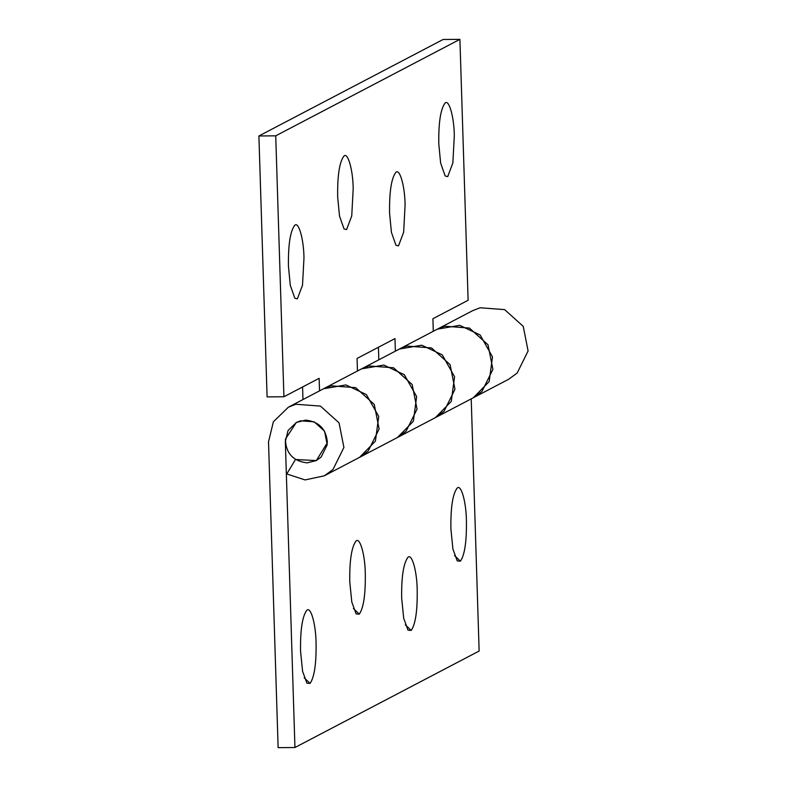 <?xml version="1.0" encoding="UTF-8"?>
<svg xmlns="http://www.w3.org/2000/svg" width="787" height="787" viewBox="0 0 787 787"><rect width="100%" height="100%" fill="white"/><g stroke="black" fill="none" stroke-linecap="round" stroke-linejoin="round"><path stroke-width="1.18" d="M285.406 439.146C285.799 453.164 293.01 461.074 307.038 462.884L316.344 460.552L327.392 442.628C326.33 429.151 319.089 421.645 305.69 420.11L296.374 422.432L285.406 439.146M444.793 103.471C448.62 97.991 454.089 116.073 454.315 135.757L452.859 162.968L447.714 176.613L445.157 175.973L440.631 163.047L438.792 143.893C438.507 123.018 440.504 109.55 444.793 103.471L444.547 103.717M395.576 172.737C399.403 167.247 404.872 185.329 405.098 205.023L403.642 232.224L398.488 245.878L395.94 245.229L391.414 232.303L389.575 213.159C389.29 192.284 391.287 178.806 395.576 172.737L395.33 172.973M343.663 156.446C347.49 150.956 352.97 169.038 353.196 188.732L351.74 215.933L346.585 229.588L344.027 228.938L339.502 216.012L337.662 196.868C337.377 175.993 339.384 162.516 343.663 156.446L343.427 156.682M294.446 225.702C298.273 220.212 303.752 238.304 303.979 257.988L302.513 285.189L297.368 298.844L294.81 298.204L290.285 285.268L288.445 266.124C288.16 245.249 290.167 231.781 294.446 225.702L294.21 225.938M433.293 331.278L432.899 318.725L468.117 300.28L459.913 39.35L443.091 39.488L258.903 135.974L275.725 135.826L459.913 39.35M359.531 457.365L375.419 441.143L378.724 416.471L366.388 394.572L345.936 384.922L323.605 388.739L331.081 385.817L355.635 387.647L374.258 404.4L379.118 429.004L368.159 451.099L359.541 457.365L473.312 397.769L481.929 391.513L492.888 369.408L488.029 344.804L469.396 328.061L444.852 326.221L437.365 329.153L459.706 325.336L480.149 334.977L492.495 356.885L489.18 381.557L473.302 397.779M357.455 371.011L357.062 358.449L394.976 338.587L395.379 351.14M397.465 437.503L406.082 431.237L417.041 409.142L412.181 384.538L393.559 367.785L369.005 365.955L361.518 368.877L383.859 365.06L404.311 374.71L416.648 396.609L413.342 421.281L397.455 437.503M378.429 347.254L378.822 359.816M435.378 417.641L451.266 401.419L454.571 376.747L442.235 354.839L421.783 345.198L399.452 349.015L406.928 346.083L431.483 347.923L450.105 364.666L454.965 389.28L444.006 411.375L435.388 417.631M258.903 135.974L267.098 396.894L283.92 396.756L319.138 378.311L319.532 390.873M302.582 386.988L302.975 399.54M275.725 135.826L283.92 396.756M306.064 611.194L306.546 610.673C310.373 605.193 315.843 623.274 316.069 642.959C316.354 663.834 314.357 677.312 310.068 683.382L306.91 683.175L302.582 671.301L300.545 651.095C300.26 630.22 302.257 616.752 306.546 610.673L306.3 610.919M355.281 541.928L355.763 541.417C359.59 535.927 365.07 554.018 365.296 573.703C365.571 594.578 363.574 608.056 359.285 614.126L356.127 613.919L351.799 602.035L349.762 581.839C349.477 560.964 351.484 547.486 355.763 541.417L355.527 541.653M407.184 558.219L407.676 557.708C411.503 552.218 416.972 570.3 417.199 589.994C417.484 610.869 415.477 624.337 411.198 630.417L408.03 630.2L403.701 618.326L401.665 598.13C401.39 577.255 403.387 563.777 407.676 557.708L407.43 557.944M456.411 488.963L456.893 488.452C460.72 482.962 466.189 501.044 466.416 520.738C466.701 541.604 464.694 555.081 460.415 561.151L457.257 560.944L452.918 549.07L450.892 528.864C450.607 507.999 452.604 494.521 456.893 488.452L456.647 488.688M359.541 457.365L324.333 475.801L332.95 469.544L343.909 447.449L339.049 422.845L320.417 406.092L295.873 404.262L288.386 407.184L273.374 421.793L268.515 441.812L278.126 747.65L294.948 747.512L285.337 441.674L288.032 430.548L296.374 422.432L300.536 420.809L314.17 421.832L324.519 431.128L327.225 444.803L321.135 457.08L316.344 460.552L295.479 459.529L286.773 473.961L305.051 479.922L324.333 475.81M473.312 397.769L508.53 379.324L517.148 373.068L528.097 350.963L523.247 326.359L504.615 309.616L480.06 307.776L472.574 310.708L288.386 407.184M294.948 747.512L479.135 651.026L471.216 398.871M304.195 677.804L310.068 683.382M353.412 608.538L359.285 614.126M405.325 624.829L411.198 630.417M454.542 555.573L460.415 561.151"/></g></svg>
